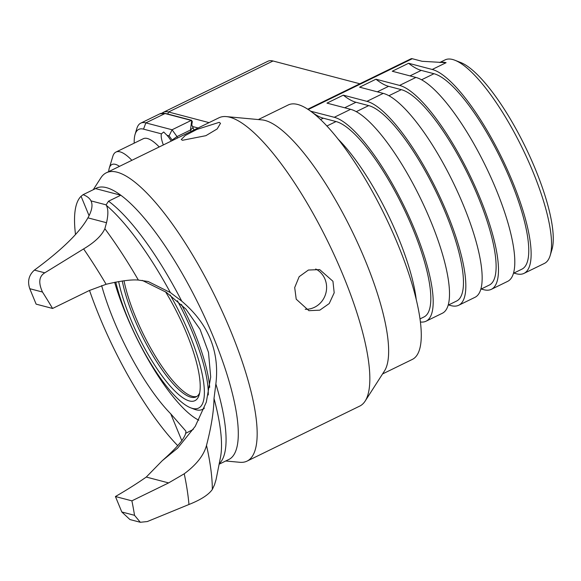 <?xml version="1.0" encoding="UTF-8"?>
<svg xmlns="http://www.w3.org/2000/svg" width="581" height="581" viewBox="0 0 581 581"><rect width="100%" height="100%" fill="white"/><g stroke="black" fill="none" stroke-linecap="round" stroke-linejoin="round"><path stroke-width="0.87" d="M481.191 289.033L483.784 289.716A113.237 30.72 -116 0 0 491.366 289.316A113.237 30.72 -116 0 0 474.786 185.818A113.237 30.72 -116 0 0 399.575 85.407L375.943 79.212L359.617 87.179L383.249 93.381A113.237 30.72 64 0 1 458.467 193.793A113.237 30.72 64 0 1 475.04 297.29L458.714 305.257A113.237 30.72 -116 0 0 442.141 201.76A113.237 30.72 -116 0 0 366.931 101.348L343.298 95.146L326.972 103.12L350.604 109.322L334.278 117.289L310.515 111.153M513.836 273.092L516.429 273.774A113.237 30.72 64 0 0 524.011 273.375A113.237 30.72 64 0 0 512.507 181.635A113.237 30.72 64 0 0 432.22 69.466L408.588 63.271L392.262 71.238L415.894 77.44A113.237 30.72 64 0 1 491.112 177.851A113.237 30.72 64 0 1 507.685 281.349L491.366 289.316M458.714 305.257A113.237 30.72 -116 0 1 451.139 305.657L448.539 304.974M307.705 109.235L411.021 58.79A18.875 5.12 -116 0 1 412.278 58.725L422.067 61.288L446.099 62.697L432.22 69.466M162.114 113.157A76.438 20.734 64 0 1 163.435 112.271L267.906 61.259A76.438 20.734 -116 0 1 273.019 60.99L359.857 83.773M163.435 112.271A76.438 20.734 64 0 1 168.548 111.995L209.058 122.627M177.597 137.987A2359.1 639.964 -116 0 0 177.009 136.593L172.07 129.766L191.251 120.405L192.311 121.545L191.788 124.806L192.507 126.513L198.092 127.98M193.974 129.991A2354.386 638.686 -116 0 0 193.023 127.733L190.481 130.013L191.737 120.318L165.621 113.462A0.944 0.886 -75.3 0 0 165.033 113.527L145.853 122.889A76.438 20.734 -116 0 0 140.733 123.157A76.438 20.734 -116 0 0 136.84 128.51L135.075 134.407A71.717 19.456 -116 0 0 134.218 143.144M192.507 126.513L193.023 127.733M191.069 131.408A2359.1 639.964 -116 0 0 190.481 130.013L177.009 136.593L172.121 140.021L169.1 135.852L167.001 135.3L163.711 132.003L161.409 133.833A17.219 4.67 -116 0 0 163.341 144.945M161.409 133.833L143.522 129.142L145.853 122.889L172.07 129.766L169.1 135.852M172.346 140.551A2354.386 638.686 -116 0 0 172.121 140.021M171.25 141.081A17.219 4.67 -116 0 0 167.001 135.3M143.522 129.142A71.717 19.456 -116 0 0 135.075 134.407M108.698 171.627A51.898 14.082 64 0 1 109.272 168.163L112.816 156.362A61.339 16.638 64 0 1 115.939 152.069L143.282 138.721A61.339 16.638 64 0 1 159.223 146.957M115.939 152.069A61.339 16.638 64 0 1 131.88 160.305M109.272 168.163A51.898 14.082 64 0 1 119.49 166.355M416.214 299.338A113.237 30.72 -116 0 0 337.881 138.91M420.034 318.896L423.999 316.957A108.516 29.435 -116 0 0 408.116 217.773A108.516 29.435 -116 0 0 336.036 121.545L323.312 118.204A113.237 30.72 64 0 1 310.646 111.087M420.441 321.983A113.237 30.72 -116 0 0 426.069 321.199A113.237 30.72 -116 0 0 409.496 217.701A113.237 30.72 -116 0 0 334.278 117.289M426.069 321.199L442.395 313.232A113.237 30.72 -116 0 0 425.815 209.734A113.237 30.72 -116 0 0 350.604 109.322M448.205 305.141L456.644 301.016A108.516 29.435 -116 0 0 440.761 201.832A108.516 29.435 -116 0 0 368.681 105.604L355.957 102.271A113.237 30.72 64 0 1 343.298 95.146M258.342 119.563L288.161 105.001A141.546 38.397 64 0 1 397.992 244.717A141.546 38.397 64 0 1 412.372 359.392L382.552 373.953M106.301 172.797L218.964 117.79A160.421 43.517 64 0 1 226.263 116.599L261.958 119.897A141.546 38.397 64 0 1 365.347 260.658A141.546 38.397 -116 0 1 384.513 370.896L365.159 401.064A160.421 43.517 64 0 1 359.733 406.097L247.078 461.103A160.421 43.517 -116 0 0 230.773 331.141A160.421 43.517 -116 0 0 106.301 172.797A160.421 43.517 -116 0 0 100.876 177.83L93.258 189.704M226.263 116.599A160.421 43.517 64 0 1 343.436 276.128A160.421 43.517 64 0 1 365.159 401.064M332.942 281.255L334.191 292.802L329.224 303.551L319.819 310.16L308.903 310.682L296.216 299.186L294.698 287.573L299.164 276.687L308.402 270.034L319.681 269.606L332.942 281.255M225.719 460.994L239.771 462.287A160.421 43.517 -116 0 0 247.078 461.103M95.538 188.593L120.79 195.216A150.98 40.96 -116 0 0 95.538 188.593L83.083 194.679A188.731 41.309 157.6 0 1 90.992 200.873L106.112 204.846L108.553 201.193L120.79 195.216A150.98 40.96 64 0 1 213.459 337.205A150.98 40.96 64 0 1 229.56 459.113L219.124 464.212M83.083 194.679L81.071 196.276A150.98 40.96 -116 0 0 75.508 234.506M89.518 290.427A150.98 40.96 -116 0 0 177.684 445.605M182.478 140.282L181.25 139.505L185.245 135.496L196.843 129.447L219.204 122.344L220.511 123.325L217.185 128.931L205.87 135.678L182.478 140.282M315.694 268.996A21.236 19.899 -75.3 0 1 324.99 279.17A21.236 19.899 104.7 0 1 305.228 309.266M219.226 463.682A150.98 40.96 -116 0 0 215.871 383.954C219.749 351.316 208.376 323.719 181.744 301.154L170.364 292.563A154.35 41.876 -116 0 0 106.301 205.296C108.306 208.906 108.378 214.709 106.505 222.719L104.863 228.718C101.704 235.625 94.623 242.357 83.613 248.915L44.788 272.823C39.007 276.295 38.237 282.693 42.486 292.032L29.769 288.699C27.285 281.284 28.832 275.089 34.417 270.1L44.788 272.823M215.871 383.954L214.011 398.464C213.793 411.377 211.288 427.02 206.509 445.395A195.463 53.024 64 0 1 212.334 489.463C208.535 494.823 200.75 499.827 188.956 504.49L147.313 521.556L140.311 522.275L134.516 515.311A212.319 57.599 -116 0 0 131.887 500.844L115.43 496.53A188.731 41.309 157.6 0 0 146.274 477.052L162.222 460.733C176.304 448.314 184.119 439.178 185.673 433.324L193.248 429.446M115.43 496.53L121.799 511.977L129.933 519.552L140.311 522.275M181.831 440.725L170.741 413.817L185.956 431.218L185.673 433.324M142.171 280.354L166.289 292.301L185.833 309.005L200.075 329.376L208.499 352.384L210.692 377.011L206.32 402.125L195.231 426.36L177.655 448.118L162.222 460.733M114.639 282.286A108.516 29.435 -116 0 0 198.789 420.179M181.432 304.444A94.362 25.6 64 0 1 194.366 332.201A94.362 25.6 64 0 1 209.705 387.367M204.076 408.588A94.362 25.6 64 0 1 203.953 408.646L202.326 409.445A94.362 25.6 -116 0 0 204.294 408.022M170.741 413.817A108.516 29.435 64 0 1 101.639 285.591M34.417 270.1C61.971 249.794 79.8 232.378 87.913 217.846C91.965 210.634 92.989 204.977 90.992 200.873L91.275 201.491M29.769 288.699L36.131 304.139L52.588 308.46L89.314 290.522L106.12 284.283C120.674 280.848 131.422 279.439 138.358 280.057L148.22 281.531L170.364 292.563M106.112 204.846L106.301 205.296M206.509 445.395C203.887 455.243 196.458 464.713 184.228 473.791L168.613 482.913L131.887 500.844M52.588 308.46A212.319 57.599 -116 0 0 42.486 292.032M212.334 489.463L214.505 484.757L216.081 479.528L220.482 457.356A154.35 41.876 -116 0 0 214.011 398.464M208.259 394.957A94.362 25.6 -116 0 0 192.732 333A94.362 25.6 -116 0 0 177.408 300.755M115.742 282.068A91.537 24.83 -116 0 0 127.609 317.749A91.537 24.83 -116 0 0 190.713 407.833L194.163 409.177A94.362 25.6 -116 0 0 202.326 409.445M190.713 407.833A91.537 24.83 -116 0 0 189.333 333.944A91.537 24.83 -116 0 0 170.189 295.003M165.563 291.829A83.185 22.565 64 0 1 186.516 333.203A83.185 22.565 64 0 1 199.203 394.775A83.185 22.565 64 0 1 130.427 318.49A83.185 22.565 64 0 1 118.633 281.545M199.668 392.872A80.352 21.795 64 0 1 196.175 396.852A80.352 21.795 64 0 1 133.826 317.546A80.352 21.795 64 0 1 122.264 280.986M196.959 396.395A80.352 21.795 64 0 1 135.46 316.747A80.352 21.795 64 0 1 124.007 280.761M439.744 62.494L445.046 59.901A113.237 30.72 64 0 1 454.843 60.228A113.237 30.72 64 0 1 532.908 171.678A113.237 30.72 64 0 1 550.178 255.487A113.237 30.72 64 0 1 544.412 263.418L524.011 273.375M513.502 273.259L521.941 269.141A108.516 29.435 -116 0 0 506.058 169.95A108.516 29.435 -116 0 0 433.978 73.722L421.247 70.388A113.237 30.72 64 0 1 408.588 63.271M480.857 289.2L489.296 285.075A108.516 29.435 -116 0 0 473.406 185.891A108.516 29.435 -116 0 0 401.326 89.663L388.602 86.329A113.237 30.72 64 0 1 375.943 79.212M454.843 60.228L460.58 62.465A108.516 29.435 64 0 1 535.399 169.267A108.516 29.435 64 0 1 551.95 249.59L550.178 255.487M383.249 93.381L366.931 101.348M412.278 58.725L308.191 109.548M415.894 77.44L399.575 85.407M273.019 60.99L168.548 111.995L167.793 114.036M191.251 120.405L165.033 113.527A76.438 20.734 -116 0 0 159.913 113.796L140.733 123.157M323.312 118.204L320.501 119.577M355.957 102.271L344.693 107.768M368.681 105.604L356.262 111.668M336.036 121.545L326.856 126.026M108.553 201.193A150.98 40.96 64 0 1 181.744 301.154M89.053 215.645L81.071 196.276M104.863 228.718A195.463 53.024 64 0 1 138.358 280.057M146.274 477.052L168.613 482.913M87.913 217.846L106.505 222.719M106.12 284.283A212.319 57.599 -116 0 0 83.613 248.915M134.516 515.311L121.799 511.977M188.956 504.49A212.319 57.599 -116 0 0 184.228 473.791M446.099 62.697A113.237 30.72 -116 0 0 440.093 62.508M388.602 86.329L377.338 91.827M401.326 89.663L388.907 95.727M421.247 70.388L409.983 75.886M433.978 73.722L421.552 79.793M159.913 113.796L165.621 113.462"/></g></svg>
